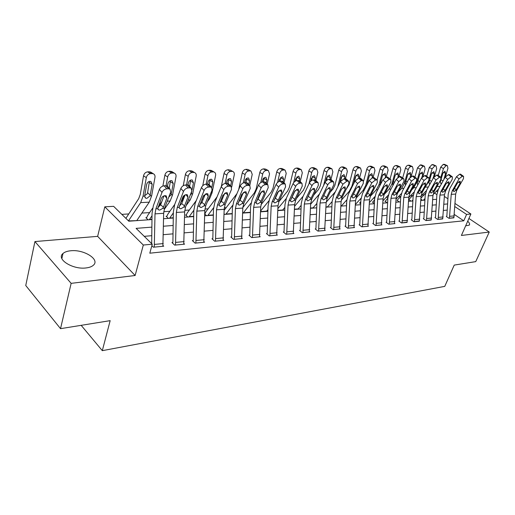 <?xml version="1.0" encoding="UTF-8"?>
<svg xmlns="http://www.w3.org/2000/svg" width="515" height="515" viewBox="0 0 515 515"><rect width="100%" height="100%" fill="white"/><g stroke="black" fill="none" stroke-linecap="round" stroke-linejoin="round"><path stroke-width="0.77" d="M465.669 225.821L469.229 225.132C470.053 224.225 469.545 222.924 467.697 221.225M70.619 250.779C67.208 251.12 64.665 252.028 62.991 253.502C55.813 259.077 72.821 269.834 86.114 267.935C89.372 267.549 91.792 266.654 93.357 265.244C100.341 259.534 83.797 249.157 70.619 250.779M455.08 203.528L470.89 214.002L461.401 235.464L489.25 232.046L475.744 261.62L454.23 265.096L444.754 286.372L102.311 350.664L110.165 320.652L60.532 328.667L25.75 285.522L34.93 241.561L71.141 283.353L135.123 275.499L143.318 245.037L104.809 206.824L113.615 206.328L128.802 221.205L151.964 219.557M135.123 275.499L97.644 236.359L34.93 241.561M97.644 236.359L104.809 206.824M423.884 194.953L422.043 195.069M412.47 195.687L410.442 195.816M400.722 196.44L398.488 196.582M387.917 197.264L386.166 197.38M374.663 198.114L373.452 198.198M360.964 198.996L360.339 199.041M346.801 199.91L341.291 206.09M243.589 206.547L242.919 206.592M226.169 207.667L224.289 207.79M208.105 208.833L204.912 209.032M189.353 210.036L184.75 210.332M169.873 211.285L163.751 211.684M149.627 212.592L141.857 213.088M128.563 213.944L121.83 214.375M489.25 232.046L468.92 218.469M60.532 328.667L71.141 283.353M137.273 220.6L136.971 220.311L149.26 202.15L151.668 195.771L154.97 177.347C155.202 175.615 154.661 174.43 153.354 173.787L152.215 173.587L149.414 171.81L151.307 172.493M148.12 219.828L145.861 217.678L146.685 217.62L147.593 215.56L152.607 208.24M168.373 218.392L166.094 216.281L166.892 216.229L167.806 214.208L174.714 204.449M187.853 217.002L185.567 214.942L186.327 214.89L187.26 212.901L196.312 200.49M206.612 215.669L204.732 214.015M204.886 214.15L204.738 213.622M224.682 214.382L224.064 213.854M346.601 204.146L346.222 203.869L346.614 203.837M360.725 203.824L359.522 202.949L360.043 202.916L360.835 201.5M374.386 203.477L372.409 202.06L372.918 202.028L374.572 199.691M387.209 202.826L384.911 201.198L385.407 201.165L387.866 198.005M399.325 201.964L397.039 200.367L400.76 196.402M411.086 201.127L408.807 199.556L413.288 194.844M422.506 200.316L420.89 199.215M151.88 227.128L136.108 228.364L152.266 244.194L149.801 253.187L463.77 220.813L454.397 214.504M447.226 210.114L443.537 210.429M435.909 211.092L432.021 211.427M424.238 212.103L420.143 212.457M412.206 213.146L407.893 213.519M399.795 214.221L395.25 214.613M386.984 215.328L382.201 215.74M373.755 216.474L368.708 216.912M360.088 217.658L354.771 218.115M345.951 218.881L340.351 219.364M331.338 220.143L325.428 220.658M316.204 221.456L309.978 221.991M300.541 222.808L293.968 223.381M284.299 224.212L277.366 224.817M267.465 225.673L260.146 226.304M250 227.186L242.269 227.855M231.859 228.757L223.697 229.458M213.017 230.385L204.384 231.132M193.415 232.085L184.286 232.87M173.021 233.849L163.364 234.686M151.777 235.683L144.245 236.34M151.854 245.681L153.406 247.206L163.725 246.202L163.049 245.546M191.194 188.187L189.797 187.866L187.177 184.898L188.574 185.22L191.194 188.187L191.812 191.071L185.555 206.998L184.647 211.916L183.758 244.239L175.506 245.05L176.349 212.463L177.257 207.506L183.469 191.451L180.855 188.464L174.694 204.5L173.355 211.916L172.905 241.709L172.795 242.468L171.965 242.546L174.675 245.127L184.576 244.161L183.926 243.556M211.523 187.299L210.217 187.003L207.584 184.093L208.89 184.396L211.523 187.299L212.077 190.144L205.736 205.768L204.803 210.59L203.818 242.282L195.887 243.054L196.839 211.118L197.76 206.251L204.069 190.511L201.449 187.589L195.191 203.309L193.814 210.584L193.273 239.79L193.164 240.537L192.365 240.608L195.088 243.132L204.603 242.205L203.985 241.638M231.048 186.449L229.825 186.173L227.186 183.327L228.409 183.604L231.048 186.449L231.544 189.256L225.119 204.584L224.173 209.315L223.098 240.396L215.476 241.142L216.512 209.817L217.459 205.047L223.851 189.61L221.218 186.745L214.877 202.17L213.474 209.302L212.85 237.943L212.734 238.677L211.968 238.748L214.703 241.22L223.851 240.325L223.259 239.797M249.814 185.632L248.668 185.374L246.022 182.587L247.168 182.851L249.814 185.632L250.251 188.406L243.762 203.444L242.797 208.086L241.638 238.587L234.306 239.301L235.432 208.575L236.391 203.895L242.855 188.741L240.222 185.934L233.804 201.069L232.381 208.066L231.673 236.173L231.563 236.887L230.823 236.958L233.565 239.372L242.365 238.516L241.799 238.02M267.864 184.853L266.789 184.608L264.144 181.872L265.219 182.123L267.864 184.853L268.251 187.582L261.704 202.35L260.725 206.908L259.489 236.842L252.434 237.531L253.638 207.371L254.61 202.781L261.137 187.911L258.498 185.162L252.022 200.013L250.567 206.882L249.794 234.46L249.678 235.168L248.964 235.233L251.719 237.602L260.191 236.771L259.644 236.308M285.246 184.1L284.235 183.868L281.583 181.19L282.593 181.422L285.246 184.1L285.58 186.797L278.982 201.294L277.991 205.768L276.684 235.162L269.886 235.825L271.16 206.219L272.152 201.713L278.724 187.106L276.085 184.409L269.557 198.996L268.083 205.743L267.246 232.819L267.124 233.507L266.442 233.578L269.197 235.889L277.36 235.091L276.838 234.66M301.983 183.372L301.03 183.16L298.385 180.533L299.337 180.746L301.983 183.372L302.273 186.037L295.636 200.277L294.632 204.674L293.26 233.54L286.701 234.177L288.046 205.105L289.044 200.676L295.668 186.333L293.029 183.688L286.449 198.018L284.962 204.642L284.068 231.235L283.945 231.911L283.282 231.975L286.044 234.241L293.911 233.475L293.408 233.063M318.122 182.677L317.227 182.477L314.581 179.896L315.476 180.096L318.122 182.677L318.36 185.303L311.691 199.299L310.674 203.618L309.251 231.975L302.923 232.593L304.326 204.037L305.337 199.685L311.993 185.593L309.361 182.999L302.743 197.078L301.236 203.58L300.284 229.703L300.161 230.372L299.524 230.437L302.286 232.658L309.876 231.917L309.393 231.531M333.688 182.001L332.838 181.814L330.199 179.278L331.048 179.471L333.688 182.001L333.887 184.595L327.186 198.352L326.162 202.595L324.682 230.469L318.573 231.068L320.034 203L321.051 198.726L327.74 184.872L325.107 182.329L318.463 196.164L316.944 202.562L315.94 228.229L315.817 228.885L315.199 228.943L317.961 231.126L325.287 230.411L324.823 230.044M348.707 181.351L347.915 181.177L345.275 178.692L346.074 178.866L348.707 181.351L348.867 183.913L342.147 197.438L341.117 201.61L339.585 229.008L333.688 229.587L335.194 202.002L336.224 197.799L342.939 184.183L340.312 181.679L333.636 195.282L332.111 201.571L331.055 226.806L330.933 227.45L330.34 227.508L333.096 229.645L340.17 228.956L339.726 228.609M363.223 180.726L362.47 180.559L359.837 178.119L360.59 178.287L363.223 180.726L363.339 183.25L356.599 196.556L355.562 200.657L353.992 227.604L348.288 228.158L349.846 201.037L350.876 196.904L357.61 183.514L354.99 181.055L348.295 194.432L346.756 200.618L345.662 225.428L345.539 226.066L344.966 226.117L347.715 228.216L354.558 227.546L354.12 227.218M377.244 180.121L373.909 177.566L377.244 180.121L377.321 182.613L370.575 195.7L369.532 199.736L367.916 226.24L362.406 226.78L364.002 200.103L365.038 196.035L371.785 182.864L369.171 180.45L362.47 193.614L360.918 199.698L359.785 224.096L359.657 224.727L359.103 224.778L361.845 226.838L368.463 226.188L368.045 225.879M390.801 179.535L387.518 177.031L390.801 179.535L390.846 181.995L384.087 194.876L383.044 198.848L381.39 224.926L376.053 225.448L377.695 199.202L378.737 195.204L385.49 182.239L382.883 179.87L376.169 192.816L374.617 198.803L373.446 222.808L373.317 223.426L372.783 223.478L375.519 225.499L381.924 224.875L381.518 224.579M403.921 178.975L400.676 176.516L403.921 178.975L403.934 181.402L397.168 194.078L396.119 197.985L394.432 223.652L389.269 224.154L390.943 198.327L391.992 194.393L398.752 181.634L396.151 179.304L389.43 192.05L387.872 197.94L386.668 221.566L386.54 222.171L386.018 222.222L388.748 224.205L394.947 223.6L394.554 223.317M416.622 178.428L413.423 176.014L416.622 178.428L416.596 180.823L409.837 193.299L408.781 197.155L407.069 222.416L402.06 222.905L403.766 197.483L404.822 193.608L411.582 181.048L408.994 178.757L402.273 191.303L400.702 197.103L399.473 220.362L399.344 220.954L398.835 221.006L401.558 222.956L407.185 222.1M428.918 177.9L425.757 175.531L428.918 177.9L428.866 180.263L422.107 192.552L421.051 196.344L419.307 221.218L414.459 221.695L416.191 196.666L417.247 192.848L424.006 180.482L421.425 178.229L414.71 190.582L413.139 196.292L411.878 219.19L411.26 219.821L413.97 221.74L419.422 220.916M438.304 175.209L440.66 167.195L443.273 164.362L446.093 165.618L443.473 168.463L440.834 177.385L437.718 175.061L440.834 177.385L440.75 179.722L434.003 191.825L432.948 195.558L431.171 220.059L426.472 220.517L428.235 195.874L429.291 192.114L436.038 179.935L433.476 177.72L426.761 189.887L425.184 195.507L423.903 218.057L423.298 218.682L425.995 220.568L431.287 219.77M452.389 176.89L449.305 174.604L452.389 176.89L452.273 179.194L445.533 191.123L444.477 194.799L442.681 218.933L438.123 219.377L439.907 195.101L440.962 191.4L447.709 179.4L445.153 177.218L438.445 189.205L436.875 194.747L435.561 216.957L434.969 217.575L437.66 219.422L442.791 218.656M463.59 176.407L460.552 174.16L463.59 176.407L463.455 178.686L456.728 190.441L455.666 194.065L453.85 217.845L449.421 218.276L451.23 194.355L452.292 190.711L459.026 178.885L456.483 176.742L449.782 188.548L448.211 194.007L446.878 215.894L446.299 216.493L448.977 218.321L453.96 217.575M81.17 325.332L102.311 350.664M470.89 214.002L466.584 214.414L454.887 206.624M463.77 220.813L466.584 214.414M152.266 244.194L143.318 245.037M436.443 191.181L437.37 191.799M444.381 196.44L447.915 198.784M436.881 194.644L434.551 193.093M163.577 218.727L173.259 218.038M184.557 217.24L193.704 216.59M204.693 215.804L213.345 215.193M224.051 214.427L232.233 213.847M242.662 213.107L250.406 212.553M260.577 211.832L267.909 211.311M277.83 210.603L284.776 210.107M294.458 209.418L301.043 208.955M310.5 208.279L316.738 207.835M325.976 207.178L331.892 206.76M340.924 206.116L346.531 205.717M355.363 205.086L360.687 204.713M369.326 204.095L374.373 203.734M382.832 203.135L387.621 202.794M395.9 202.208L400.451 201.88M408.556 201.307L412.876 200.998M420.819 200.432L424.92 200.142M432.709 199.588L436.604 199.311M447.606 203.953L443.911 204.243M436.276 204.835L432.388 205.144M424.605 205.755L420.504 206.071M412.567 206.695L408.247 207.036M400.142 207.667L395.597 208.028M387.325 208.672L382.536 209.051M374.083 209.714L369.036 210.107M360.403 210.783L355.086 211.202M346.26 211.89L340.653 212.334M331.628 213.036L325.718 213.5M316.487 214.227L310.255 214.716M300.805 215.457L294.226 215.972M284.557 216.731L277.617 217.272M267.703 218.051L260.378 218.624M250.219 219.422L242.481 220.027M232.059 220.845L223.883 221.482M213.191 222.319L204.552 223.001M193.569 223.858L184.428 224.572M173.149 225.461L163.48 226.22M170.008 189.108L168.514 188.767L165.907 185.735L167.401 186.076L170.008 189.108L170.69 192.031L164.543 208.279L163.654 213.3L162.875 246.286L154.275 247.123L155.009 213.873L155.891 208.813L161.993 192.43L159.399 189.372C160.384 187.286 161.974 186.095 164.169 185.799L166.776 188.844C164.575 189.14 162.978 190.338 161.993 192.43M151.687 243.627L152.041 213.3L153.341 205.736L159.399 189.372M157.873 207.597L160.635 204.822L163.461 207.139L166.828 198.217L164.684 195.687M165.907 185.735L164.169 185.799M167.401 186.076L168.148 186.945M163.982 195.88L160.635 204.822M168.514 188.767L166.776 188.844M163.461 207.139L162.689 208.395L159.766 210.088L158.684 209.895L157.764 208.697L161.272 198.5C162.058 196.846 163.326 195.887 165.077 195.642L166.293 195.912L166.828 198.217M136.797 220.632L128.518 220.929M128.473 220.884L140.666 202.62L143.054 196.189L146.318 177.611L143.531 175.815C144.149 173.458 145.539 172.139 147.683 171.856L149.414 171.81M125.892 218.354L138.715 198.616L140.299 194.335L143.531 175.815M150.077 195.848L146.814 198.372L145.623 198.114L144.663 196.112L146.659 184.518C147.161 182.638 148.262 181.583 149.974 181.338L150.908 181.499L152.189 184.312L150.077 195.848L151.668 195.771M147.683 171.856L150.483 173.632L152.215 173.587M150.483 173.632C148.333 173.928 146.942 175.255 146.318 177.611M144.696 195.661L147.058 194.02L147.612 192.597L149.414 181.415M172.795 242.468L172.602 243.151M179.214 206.245L181.698 203.612L184.55 205.871L187.975 197.129L185.831 194.676M187.177 184.898L185.509 184.962L188.13 187.936C186.018 188.226 184.46 189.398 183.469 191.451M188.574 185.22L189.256 185.999M185.078 194.928L181.698 203.612M180.855 188.464C181.847 186.411 183.398 185.245 185.509 184.962M189.797 187.866L188.13 187.936M184.55 205.871L183.778 207.107L180.945 208.762L179.935 208.581L179.053 207.397L182.645 197.406C183.43 195.777 184.673 194.844 186.353 194.606L187.486 194.857L187.975 197.129M193.164 240.537L192.977 241.174M199.704 204.919L201.925 202.447L204.79 204.661L208.266 196.086L206.135 193.704M207.584 184.093L205.981 184.158L208.614 187.074C206.586 187.357 205.067 188.503 204.069 190.511M208.89 184.396L209.521 185.091M205.311 194.033L201.925 202.447M201.449 187.589C202.44 185.58 203.953 184.434 205.981 184.158M210.217 187.003L208.614 187.074M204.79 204.661L204.03 205.871L201.281 207.494L200.335 207.326L199.492 206.148L203.148 196.35L206.766 193.608L207.828 193.84L208.266 196.086M212.734 238.677L212.553 239.275M219.403 203.625L221.366 201.326L224.237 203.496L227.759 195.082L225.647 192.784M227.186 183.327L225.647 183.385L228.287 186.237C226.33 186.514 224.849 187.64 223.851 189.61M228.409 183.604L228.988 184.228M224.746 193.196L221.366 201.326M221.218 186.745C222.216 184.776 223.69 183.655 225.647 183.385M229.825 186.173L228.287 186.237M224.237 203.496L223.478 204.68L220.813 206.27L219.931 206.116L219.12 204.951L222.841 195.333L226.375 192.649L227.366 192.868L227.759 195.082M164.118 209.637L170.15 201.017L172.602 194.76L175.995 176.703C176.233 174.991 175.724 173.819 174.456 173.201L173.394 173.014L170.568 171.27L172.306 171.875M149.318 219.744L152.009 215.779M158.124 206.921L161.884 201.481M166.068 185.728L167.684 176.954L164.877 175.197C165.502 172.892 166.847 171.598 168.907 171.315L170.568 171.27M162.888 186.057L164.877 175.197M146.505 218.289L146.685 217.62M167.478 186.166L167.929 183.72C168.431 181.885 169.506 180.842 171.154 180.604L172.023 180.759L173.24 183.52L171.077 194.837L168.759 197.129M168.907 171.315L171.727 173.059L173.394 173.014M171.727 173.059C169.667 173.343 168.315 174.643 167.684 176.954M169.235 188.207L170.465 180.726M186.082 205.665L190.222 199.923L192.713 193.788L196.183 176.078C196.434 174.385 195.951 173.24 194.722 172.634L190.885 170.755L192.481 171.289M169.538 218.309L173.336 212.907M180.553 202.794L182.291 200.354L184.531 195.224M186.546 184.924L188.2 176.323L185.374 174.598C185.999 172.338 187.305 171.07 189.288 170.8L190.885 170.755M183.243 185.709L185.374 174.598M166.712 216.854L166.892 216.229M191.863 190.923L191.245 193.859L190.074 195.494M189.288 170.8L192.134 172.506L193.73 172.461M192.134 172.506C190.144 172.782 188.838 174.057 188.2 176.323M192.056 189.926L193.46 182.767L192.301 180.044L191.49 179.909C189.906 180.141 188.863 181.158 188.355 182.96L187.969 184.969M189.597 186.379L190.679 180.076M207.333 201.828L209.528 198.88L212.045 192.855L215.585 175.48C215.856 173.806 215.392 172.68 214.201 172.094L210.416 170.265L211.884 170.735M188.992 216.924L193.82 210.281M202.06 199.06L203.921 195.134M206.225 184.151L207.918 175.718L205.073 174.025C205.697 171.81 206.972 170.568 208.884 170.304L210.416 170.265M202.743 185.715L205.073 174.025M186.16 215.476L186.327 214.89M208.884 170.304L211.736 171.971L213.274 171.933M211.736 171.971C209.824 172.248 208.549 173.491 207.918 175.718M211.781 187.499L212.895 182.04L211.794 179.362L211.034 179.233C209.508 179.458 208.491 180.456 207.989 182.226L207.609 184.093M209.174 184.705L210.114 179.458M231.563 236.887L231.383 237.454M238.355 202.356L240.054 200.251L242.938 202.376L246.498 194.116L244.413 191.895M246.022 182.587L244.541 182.645L247.187 185.439C245.301 185.709 243.859 186.81 242.855 188.741M247.168 182.851L247.702 183.411M243.415 192.41L240.054 200.251M240.222 185.934C241.22 184.003 242.662 182.909 244.541 182.645M248.668 185.374L247.187 185.439M242.938 202.376L242.185 203.541L239.597 205.099L238.767 204.951L237.994 203.798L241.767 194.361L245.217 191.728L246.144 191.934L246.498 194.116M227.733 198.352L230.894 190.801M231.666 187.157L234.254 174.907C234.531 173.252 234.093 172.139 232.941 171.572L230.553 170.214M207.725 215.592L213.558 207.803M225.145 183.443L226.877 175.132L224.019 173.478C224.649 171.302 225.885 170.085 227.727 169.821L229.201 169.789M221.315 186.533L224.019 173.478M205.047 213.596L205.994 211.646L217.04 196.904M227.727 169.821L230.591 171.463L232.065 171.424M230.591 171.463C228.75 171.727 227.508 172.95 226.877 175.132M230.611 185.979L231.589 181.344L230.546 178.705L229.832 178.583C228.364 178.808 227.373 179.786 226.87 181.518L226.484 183.353M227.958 183.411L228.808 178.866M249.678 235.168L249.505 235.696M256.605 201.095L258.047 199.221L260.938 201.301L264.523 193.189L262.463 191.039M264.144 181.872L262.721 181.93L265.367 184.666C263.551 184.93 262.141 186.012 261.137 187.911M265.219 182.123L265.708 182.625M261.363 191.683L258.047 199.221M258.498 185.162C259.496 183.263 260.905 182.188 262.721 181.93M266.789 184.608L265.367 184.666M260.938 201.301L260.184 202.44L257.667 203.966L256.888 203.831L256.148 202.685L259.972 193.428L263.345 190.84L264.214 191.033L264.523 193.189M267.124 233.507L266.957 234.01M274.199 199.839L275.37 198.224L278.261 200.258L281.879 192.301L279.851 190.222M281.583 181.19L280.212 181.241L282.864 183.926C281.106 184.183 279.729 185.245 278.724 187.106M282.593 181.422L283.044 181.872M278.621 191.026L275.37 198.224M276.085 184.409C277.083 182.548 278.461 181.492 280.212 181.241M284.235 183.868L282.864 183.926M278.261 200.258L277.521 201.384L275.074 202.878L274.341 202.749L273.632 201.623L277.495 192.526L280.791 189.99L281.608 190.17L281.879 192.301M283.945 231.911L283.784 232.387M291.187 198.558L292.063 197.264L294.96 199.26L298.597 191.438L296.601 189.436M298.385 180.533L297.065 180.585L299.711 183.218C298.018 183.469 296.672 184.505 295.668 186.333M299.337 180.746L299.749 181.158M295.224 190.441L292.063 197.264M293.029 183.688C294.026 181.866 295.372 180.829 297.065 180.585M301.03 183.16L299.711 183.218M294.96 199.26L294.226 200.361L291.844 201.828L291.149 201.713L290.473 200.593L294.38 191.657L297.599 189.166L298.372 189.34L298.597 191.438M300.161 230.372L300.007 230.823M314.581 179.896L313.307 179.947L315.953 182.529C314.317 182.774 312.998 183.797 311.993 185.593M315.476 180.096L315.856 180.469L317.858 172.332L316.847 169.248L314.247 167.909M307.925 196.775L308.17 196.337L311.06 198.294L314.723 190.608L312.76 188.677M311.176 189.984L308.17 196.337M309.361 182.999C310.358 181.203 311.672 180.186 313.307 179.947M317.227 182.477L315.953 182.529M311.06 198.294L310.333 199.376L308.009 200.818L307.358 200.708L306.715 199.601L310.648 190.82L313.796 188.381L314.523 188.535L314.723 190.608M315.817 228.885L315.663 229.31M330.199 179.278L328.969 179.329L331.615 181.866C330.031 182.104 328.744 183.108 327.74 184.872M331.048 179.471L331.396 179.806M325.107 182.329C326.104 180.565 327.392 179.561 328.969 179.329M332.838 181.814L331.615 181.866M323.716 195.449L326.6 197.367L325.873 198.43L323.613 199.846L323.002 199.736L322.384 198.642L326.343 190.016L329.426 187.615L330.115 187.763L330.269 189.81L328.345 187.943M326.6 197.367L330.269 189.81M249.769 185.587L252.228 174.353L250.979 171.07L248.533 169.712M225.776 214.304L232.606 205.427M243.318 182.928L245.121 174.572L242.25 172.95C242.88 170.813 244.084 169.622 245.861 169.364L247.284 169.326M238.696 189.539L242.25 172.95M224.147 210.3L236.952 193.653M245.861 169.364L248.739 170.967L250.161 170.929M248.739 170.967C246.962 171.231 245.752 172.428 245.121 174.572M248.745 184.512L249.588 180.668L248.597 178.074L247.927 177.958C246.511 178.177 245.546 179.136 245.043 180.836L244.651 182.638M245.958 182.587L246.807 178.312M267.201 184.17L269.538 173.819L268.354 170.587L265.856 169.229M249.962 212.586L250.425 211.948M243.177 213.068L251.024 203.116M260.783 182.587L262.689 174.031L259.818 172.441C260.448 170.343 261.62 169.171 263.332 168.92L264.704 168.888M242.823 207.519L254.442 192.777L256.161 188.947L259.818 172.441M263.332 168.92L266.21 170.497L267.581 170.459M266.21 170.497C264.498 170.748 263.326 171.926 262.689 174.031M266.216 183.153L266.925 180.018L265.985 177.463L265.354 177.36C263.989 177.572 263.056 178.512 262.547 180.186L262.141 182.014M263.281 181.911L264.144 177.791M284.01 182.851L286.224 173.304L285.098 170.124L282.561 168.772M266.513 211.407L267.967 209.579M260.603 211.028L268.869 200.85M277.566 182.458L279.626 173.51L276.742 171.946C277.373 169.892 278.518 168.74 280.173 168.495L281.493 168.463M260.957 204.764L271.315 191.928L273.04 188.168L276.742 171.946M280.173 168.495L283.057 170.04L284.377 170.001M283.057 170.04C281.402 170.291 280.257 171.444 279.626 173.51M283.063 181.892L283.643 179.394L282.748 176.877L282.156 176.78L279.42 179.555L278.956 181.563M279.98 181.261L280.855 177.295M300.219 181.621L302.324 172.808L301.256 169.68L298.681 168.328M282.497 210.275L284.872 207.378M277.9 208.581L286.224 198.539M293.679 182.638L295.951 173.008L293.074 171.476C293.705 169.454 294.818 168.321 296.415 168.083L297.689 168.051M278.763 201.816L287.589 191.104L289.327 187.409L293.074 171.476M296.415 168.083L299.299 169.596L300.573 169.564M299.299 169.596C297.702 169.841 296.589 170.98 295.951 173.008M299.305 180.726L299.762 178.795L298.919 176.31L298.359 176.22L295.694 178.943L295.14 181.286M296.054 180.804L296.968 176.832M297.94 209.174L301.178 205.324M294.574 206.309L303.193 196.118M308.968 183.836L311.71 172.519L308.833 171.019C309.457 169.029 310.545 167.922 312.09 167.684L313.32 167.652M296.518 198.378L303.303 190.312L305.054 186.681L308.833 171.019M312.09 167.684L314.98 169.171L316.21 169.139M314.98 169.171C313.435 169.416 312.341 170.529 311.71 172.519M314.916 179.909L315.328 178.209L314.53 175.77L314.002 175.686L311.395 178.357L310.706 181.203M311.517 180.578L312.521 176.394M330.933 227.45L330.785 227.855M345.275 178.692L344.091 178.737L346.724 181.228L342.939 184.183M346.074 178.866L346.402 179.175M340.312 181.679L344.091 178.737M347.915 181.177L346.724 181.228M338.819 194.651L341.6 196.466L340.879 197.515L338.677 198.899L338.098 198.803L337.505 197.721L341.49 189.237L344.509 186.881L345.159 187.016L345.282 189.037L343.396 187.235M341.6 196.466L345.282 189.037M330.971 179.432L332.87 171.868L331.911 168.83L329.285 167.504M312.869 208.112L316.912 203.406M310.654 204.191L319.577 193.852M323.581 185.516L326.928 172.049L324.051 170.574C324.675 168.624 325.738 167.53 327.231 167.304L328.422 167.272M313.654 195.179L318.482 189.546L320.24 185.973L324.051 170.574M327.231 167.304L330.115 168.766L331.306 168.733M330.115 168.766C328.622 168.997 327.559 170.092 326.928 172.049M329.954 179.291L330.366 177.649L329.606 175.242L329.104 175.164L326.562 177.791L325.654 181.428M326.388 180.617L327.534 176.001M345.539 226.066L345.391 226.446M359.837 178.119L358.691 178.164L361.324 180.611L357.61 183.514M354.99 181.055L358.691 178.164M362.47 180.559L361.324 180.611M353.406 193.878L356.09 195.597L355.376 196.627L353.226 197.992L352.678 197.895L352.118 196.827L356.123 188.484L359.077 186.166L359.689 186.301L359.785 188.29L357.931 186.552M356.09 195.597L359.785 188.29M345.501 178.692L347.368 171.418L346.466 168.431L343.814 167.111M327.308 207.082L332.104 201.61M326.182 202.208L335.387 191.709M337.711 186.984L341.625 171.598L338.754 170.15C339.379 168.231 340.415 167.156 341.863 166.931L343.009 166.899M330.167 192.224L333.154 188.805L334.917 185.291L338.754 170.15M341.863 166.931L344.741 168.366L345.893 168.334M344.741 168.366C343.299 168.598 342.256 169.673 341.625 171.598M344.477 178.718L344.896 177.102L344.175 174.733L343.705 174.662L341.22 177.244L339.849 182.619M340.634 181.113L342.031 175.647L344.896 177.102M359.657 224.727L359.522 225.087M373.909 177.566L372.802 177.611L375.422 180.012L371.785 182.864M369.171 180.45L372.802 177.611M376.529 179.967L375.422 180.012M367.504 193.125L370.098 194.76L367.292 197.11L366.777 197.026L366.236 195.964L370.259 187.756L373.156 185.477L373.736 185.606L373.8 187.569L371.985 185.889M370.098 194.76L373.8 187.569M359.522 178.132L361.395 170.986L360.539 168.038L357.867 166.738M341.252 200.277L349.286 191.284L351.951 186.089L355.839 171.16L352.968 169.738C353.593 167.851 354.603 166.796 356.007 166.57L357.12 166.545M346.086 189.501L349.112 184.634L352.968 169.738M356.007 166.57L358.884 167.98L359.991 167.954M358.884 167.98C357.481 168.205 356.47 169.268 355.839 171.16M358.524 178.177L358.942 176.581L358.26 174.244L357.816 174.173L355.389 176.709L353.464 184.106M354.056 182.915L356.032 175.351M373.317 223.426L373.182 223.774M387.518 177.031L386.443 177.07L389.057 179.432L385.49 182.239M382.883 179.87L386.443 177.07M390.125 179.387L389.057 179.432M381.139 192.391L383.649 193.949L380.9 196.26L379.896 195.134L383.926 187.054L386.771 184.814L387.319 184.93L387.357 186.874L385.581 185.252M383.649 193.949L387.357 186.874M373.079 177.598L374.965 170.568L374.148 167.665L371.469 166.371M355.389 204.455L361.047 198.262M355.917 198.346L363.004 190.537L365.682 185.426L369.59 170.735L366.725 169.338C367.343 167.478 368.334 166.442 369.693 166.223L370.768 166.197M363.596 181.138L366.725 169.338M361.511 186.855L362.676 184.557M369.693 166.223L372.564 167.613L373.639 167.581M372.564 167.613C371.206 167.832 370.214 168.875 369.59 170.735M366.693 185.323L369.101 176.201L371.469 173.703L371.894 173.767L372.538 176.072L372.088 177.759M367.086 183.765L369.564 175.113M386.54 222.171L386.405 222.506M400.676 176.516L399.64 176.555L402.247 178.879L398.752 181.634M396.151 179.304L399.64 176.555M403.284 178.834L402.247 178.879M394.335 191.677L396.762 193.164L394.065 195.436L393.112 194.322L397.149 186.372L399.936 184.17L400.458 184.28L400.47 186.198L398.726 184.634M396.762 193.164L400.47 186.198M386.199 177.096L388.098 170.169L387.332 167.304L384.641 166.023M369.397 202.569L374.862 196.679M370.279 196.344L376.291 189.816L378.969 184.782L382.896 170.33L380.031 168.952C380.656 167.124 381.621 166.1 382.941 165.888L383.978 165.862M377.064 179.96L380.031 168.952M359.921 203.238L360.043 202.916M379.922 185.58L382.368 175.705L385.085 173.31L385.696 175.576L385.175 177.482M382.941 165.888L385.799 167.253L386.842 167.227M385.799 167.253C384.486 167.472 383.521 168.495 382.896 170.33M380.443 182.793L382.632 174.991M413.423 176.014L412.418 176.053L415.006 178.338L411.582 181.048M408.994 178.757L412.418 176.053M416.011 178.293L415.006 178.338M407.108 190.988L409.457 192.404L406.811 194.638L405.904 193.543L409.953 185.715L412.689 183.546L413.178 183.655L413.165 185.548L411.459 184.035M409.457 192.404L413.165 185.548M398.88 176.729L400.818 169.776L400.091 166.95L397.393 165.688M382.948 200.799L388.278 195.134M384.493 194.103L389.16 189.121L391.844 184.164L395.777 169.931L392.926 168.579C393.544 166.776 394.49 165.772 395.765 165.566L396.775 165.54M390.087 178.892L392.926 168.579M392.906 185.458L392.874 183.675L395.217 175.222L397.863 172.866L398.443 175.1L397.818 177.347M395.765 165.566L398.623 166.905L399.634 166.879M398.623 166.905C397.348 167.118 396.402 168.128 395.777 169.931M425.757 175.531L424.785 175.57L427.366 177.81L424.006 180.482M421.425 178.229L424.785 175.57M428.338 177.772L427.366 177.81M419.487 190.312L421.753 191.664L419.159 193.865L418.296 192.784L422.352 185.078L425.03 182.947L425.499 183.044L425.461 184.917L423.794 183.456M421.753 191.664L425.461 184.917M437.718 175.061L436.772 175.094L439.347 177.308L436.038 179.935M433.476 177.72L436.772 175.094M440.286 177.269L439.347 177.308M431.473 189.655L433.675 190.949L431.126 193.119L430.308 192.05L434.364 184.46L436.997 182.362L437.441 182.458L437.377 184.306L435.748 182.889M433.675 190.949L437.377 184.306M449.305 174.604L448.391 174.643L450.953 176.812L447.709 179.4M445.153 177.218L448.391 174.643M451.867 176.774L450.953 176.812M443.1 189.018L445.23 190.26L442.733 192.391L441.954 191.342L446.009 183.861L448.591 181.795L449.016 181.885L448.932 183.707L447.342 182.342M445.23 190.26L448.932 183.707M460.552 174.16L459.663 174.199L462.213 176.336L459.026 178.885M456.483 176.742L459.663 174.199M463.094 176.304L462.213 176.336M454.378 188.4L456.445 189.591L453.992 191.689L453.252 190.653L457.301 183.276L459.844 181.241L460.243 181.332L460.14 183.134L458.582 181.814M456.445 189.591L460.14 183.134M411.131 176.497L413.146 169.396L412.457 166.609L409.753 165.36M396.061 199.125L401.307 193.627M398.307 191.947L401.636 188.439L404.314 183.559L408.26 169.544L405.414 168.218C406.032 166.442 406.959 165.457 408.195 165.251L409.174 165.225M402.704 177.894L405.414 168.218M405.472 185.027L405.318 183.083L407.668 174.759L410.249 172.435L410.79 174.643L410.017 177.385M408.195 165.251L411.041 166.57L412.019 166.545M411.041 166.57C409.805 166.776 408.878 167.768 408.26 169.544M422.969 176.4L425.094 169.029L424.45 166.281L421.74 165.045M408.762 197.554L413.996 192.14M400.187 201.899L400.464 201.565M411.665 189.919L413.725 187.782L416.403 182.973L420.356 169.171L417.523 167.864L420.246 164.942L421.193 164.922M414.935 176.948L417.523 167.864M417.523 184.441L417.292 182.934L419.738 174.308L422.255 172.016L422.764 174.192L421.759 177.701M420.246 164.942L423.085 166.242L424.032 166.216M423.085 166.242L420.356 169.171M434.402 176.465L436.688 168.669L436.076 165.965L433.366 164.742M421.07 196.061L426.375 190.647M411.936 201.062L412.933 199.994M424.598 188.026L428.132 182.407L428.641 180.675M429.291 178.435L432.091 168.811L429.265 167.523L431.937 164.645L432.851 164.626M426.793 176.053L429.265 167.523M429.78 184.055L429.356 183.971L428.989 182.368L431.441 173.87L433.894 171.611L434.383 173.761L432.935 178.692M431.937 164.645L435.677 165.901M434.763 165.927L432.091 168.811M445.411 176.812L447.934 168.321L447.361 165.656L444.651 164.446M433.051 194.606L438.51 189.102M423.343 200.251L425.017 198.507M437.126 186.224L439.456 182.04M420.948 198.185L425.487 193.318M441.773 183.263L440.692 183.404L440.344 181.814L442.797 173.446L444.889 171.173L445.649 173.336L443.756 179.722M446.093 165.618L446.981 165.592M443.273 164.362L444.168 164.337M157.764 208.697L155.891 208.813M164.543 208.279L162.689 208.395M163.654 213.3L155.009 213.873M163.242 243.582L154.642 244.4M143.054 196.189L144.663 196.112M140.666 202.62L149.26 202.15M152.189 184.312L149.402 182.503M147.612 192.597L150.232 195.275M179.053 207.397L177.257 207.506M185.555 206.998L183.778 207.107M184.647 211.916L176.349 212.463M184.138 241.593L175.885 242.378M199.492 206.148L197.76 206.251M205.736 205.768L204.03 205.871M204.803 210.59L196.839 211.118M204.21 239.681L196.279 240.441M219.12 204.951L217.459 205.047M225.119 204.584L223.478 204.68M224.173 209.315L216.512 209.817M223.497 237.846L215.875 238.574M167.233 201.172L170.15 201.017M171.077 194.837L172.602 194.76M149.479 219.442L151.97 219.268M173.24 183.52L170.433 181.756M170.22 193.267L171.225 194.271M182.291 200.354L182.98 200.322M188.29 200.032L190.222 199.923M191.245 193.859L192.713 193.788M169.705 218.006L173.265 217.755M193.46 182.767L190.634 181.035M191.059 192.977L191.4 193.305M201.97 199.286L203.225 199.221M208.511 198.932L209.528 198.88M210.957 192.906L212.045 192.855M189.16 216.628L193.711 216.306M212.895 182.04L210.056 180.347M237.994 203.798L236.391 203.895M243.762 203.444L242.185 203.541M242.797 208.086L235.432 208.575M242.05 236.082L234.711 236.778M221.643 198.217L222.68 198.166M207.893 215.302L213.352 214.916M231.589 181.344L228.737 179.677M256.148 202.685L254.61 202.781M261.704 202.35L260.184 202.44M260.725 206.908L253.638 207.371M259.908 234.383L252.846 235.052M273.632 201.623L272.152 201.713M278.982 201.294L277.521 201.384M277.991 205.768L271.16 206.219M277.109 232.748L270.304 233.392M290.473 200.593L289.044 200.676M295.636 200.277L294.226 200.361M294.632 204.674L288.046 205.105M293.692 231.171L287.132 231.795M306.715 199.601L305.337 199.685M311.691 199.299L310.333 199.376M310.674 203.618L304.326 204.037M309.682 229.645L303.354 230.25M322.384 198.642L321.051 198.726M327.186 198.352L325.873 198.43M326.162 202.595L320.034 203M325.12 228.177L319.01 228.757M240.557 197.194L241.387 197.148M225.943 214.021L232.239 213.577M249.588 180.668L246.73 179.04M258.755 196.202L259.386 196.17M243.35 212.792L250.136 212.309M266.925 180.018L264.06 178.422M276.265 195.249L276.722 195.224M260.584 211.568L266.686 211.137M283.643 179.394L280.772 177.83M277.843 210.345L282.671 210.004M299.762 178.795L296.898 177.257M294.471 209.167L298.114 208.91M315.328 178.209L312.463 176.703M337.505 197.721L336.224 197.799M342.147 197.438L340.879 197.515M341.117 201.61L335.194 202.002M340.029 226.761L334.132 227.321M310.506 208.034L313.049 207.854M330.366 177.649L327.495 176.169M352.118 196.827L350.876 196.904M356.599 196.556L355.376 196.627M355.562 200.657L349.846 201.037M354.436 225.39L348.732 225.93M325.982 206.933L327.489 206.83M366.236 195.964L365.038 196.035M370.575 195.7L369.39 195.771M369.532 199.736L364.002 200.103M368.367 224.064L362.85 224.585M351.951 186.089L352.485 186.063M349.286 191.284L349.891 191.252M340.93 205.878L341.464 205.839M358.942 176.581L356.155 175.19M379.896 195.134L378.737 195.204M384.087 194.876L382.941 194.947M383.044 198.848L377.695 199.202M381.847 222.783L376.51 223.285M365.682 185.426L366.661 185.381M363.004 190.537L364.06 190.479M372.538 176.072L369.822 174.74M367.549 182.671L367.903 182.947M393.112 194.322L391.992 194.393M397.168 194.078L396.061 194.142M396.119 197.985L390.943 198.327M394.889 221.54L389.72 222.029M378.969 184.782L379.941 184.737M376.291 189.816L377.765 189.739M385.696 175.576L383.057 174.302M380.707 182.078L381.441 182.645M405.904 193.543L404.822 193.608M409.837 193.299L408.762 193.37M408.781 197.155L403.766 197.483M407.526 220.336L402.518 220.813M391.844 184.164L392.784 184.119M389.16 189.121L391.033 189.018M398.443 175.1L395.874 173.877M393.473 181.518L394.548 182.342M418.296 192.784L417.247 192.848M422.107 192.552L421.064 192.616M421.051 196.344L416.191 196.666M419.764 219.171L414.916 219.635M430.308 192.05L429.291 192.114M434.003 191.825L432.993 191.889M432.948 195.558L428.235 195.874M431.634 218.045L426.929 218.489M441.954 191.342L440.962 191.4M445.533 191.123L444.554 191.181M444.477 194.799L439.907 195.101M443.145 216.944L438.58 217.382M453.252 190.653L452.292 190.711M456.728 190.441L455.775 190.499M455.666 194.065L451.23 194.355M454.314 215.882L449.885 216.306M404.314 183.559L405.228 183.514M401.636 188.439L403.869 188.323M410.79 174.643L408.292 173.465M405.904 181.016L407.243 182.027M416.403 182.973L417.292 182.934M413.725 187.782L416.307 187.647M422.764 174.192L420.33 173.059M417.955 180.527L419.538 181.705M428.132 182.407L428.989 182.368M425.454 187.145L428.358 186.99M412.116 200.837L412.888 200.779M434.383 173.761L432.008 172.667M429.639 180.05L431.454 181.383M443.473 168.463L440.66 167.195M439.559 181.853L440.344 181.814M436.958 186.52L440.042 186.353M423.517 200.026L424.933 199.923M445.649 173.336L443.344 172.287M440.982 179.581L443.009 181.055M62.991 253.502L61.845 258.588M158.684 209.895L158.034 209.36M145.623 198.114L144.953 197.425M153.354 173.787L150.547 172.01M179.935 208.581L179.349 208.112M200.335 207.326L199.801 206.908M219.931 206.116L219.448 205.749M174.456 173.201L171.63 171.456M194.722 172.634L191.883 170.929M214.201 172.094L211.343 170.426M238.767 204.951L238.329 204.622M232.941 171.572L230.07 169.937M256.888 203.831L256.489 203.541M274.341 202.749L273.974 202.492M291.149 201.713L290.821 201.481M250.979 171.07L248.101 169.467M268.354 170.587L265.47 169.017M285.098 170.124L282.214 168.585M301.256 169.68L298.372 168.167M316.847 169.248L313.963 167.761M331.911 168.83L329.027 167.375M346.466 168.431L343.582 166.995M360.539 168.038L357.661 166.635M374.148 167.665L371.283 166.281M387.332 167.304L384.467 165.939M400.091 166.95L397.239 165.611M412.457 166.609L409.612 165.296M424.45 166.281L421.611 164.987M436.076 165.965L433.25 164.691M447.361 165.656L444.548 164.394"/></g></svg>
